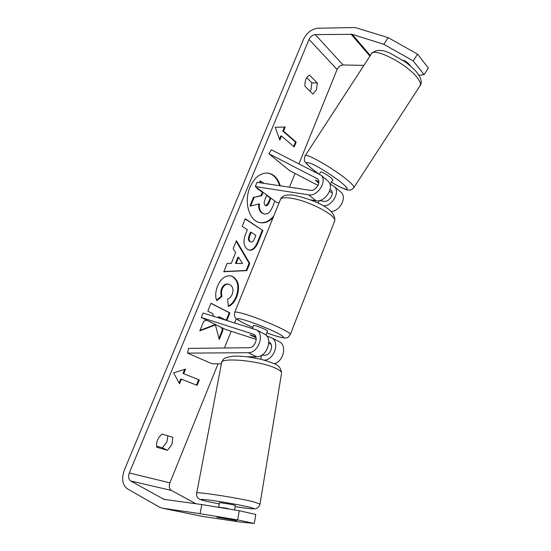 <?xml version="1.0" encoding="UTF-8"?>
<svg xmlns="http://www.w3.org/2000/svg" width="551" height="551" viewBox="0 0 551 551"><rect width="100%" height="100%" fill="white"/><g stroke="black" fill="none" stroke-linecap="round" stroke-linejoin="round"><path stroke-width="0.83" d="M315.434 180.053L318.767 183.139L315.406 180.122L318.829 181.685M323.079 205.785C331.929 206.783 340.587 192.01 334.361 186.569L330.166 184.075M340.463 191.769L341.262 192.451C347.158 197.609 339.712 211.488 331.055 211.439M319.456 200.585L323.954 201.301C329.161 202.465 334.843 193.435 330.993 190.123L330.077 189.454M255.32 186.548L308.622 194.827C317.59 196.81 327.638 180.983 321.061 175.239L271.416 149.803L268.867 153.729L317.624 178.889C321.488 182.223 315.668 191.466 310.413 190.336L257.069 182.319L255.32 186.548L276.664 202.451L279.088 202.858M327.501 180.721L328.3 181.41C334.863 187.14 324.945 202.761 316.026 200.743L310.475 199.855M268.867 153.729L289.599 170.61L318.044 185.418M329.491 191.376L332.198 192.781M274.136 363.715C283.331 361.793 287.264 345.491 279.515 341.868L279.171 341.689M266.877 336.11L271.574 337.749C280.211 341.772 274.116 360.333 264.129 360.147M268.805 342.013L269.129 342.171C274.295 344.54 270.541 355.588 264.652 355.257L261.684 355.271M201.273 317.493L253.749 334.333C258.949 336.709 255.051 348.012 249.1 347.715L188.525 348.39L187.547 353.115L248.198 352.716C258.378 353.267 265.107 333.913 256.256 329.801L203.126 313.002L201.273 317.493L225.145 329.319L256.229 339.395M271.009 344.189L268.771 343.459M255.671 336.454L249.913 334.767L256.098 337.818M246.944 356.793L256.697 356.766C266.822 357.351 273.42 338.238 264.597 334.133L264.253 333.947M187.547 353.115L212.107 363.791L221.399 363.825M218.664 507.175L219.456 502.794C218.582 502.292 229.319 503.931 233.658 504.971L235.311 505.522M231.11 519.51L216.832 517.203L231.11 519.51M234.547 509.944L235.318 505.467M254.872 356.772L254.658 357.978M227.894 508.855L227.969 508.463L218.623 507.326M218.644 507.182L227.969 508.463M280.301 185.811C277.986 178.434 273.923 174.199 268.123 173.11C260.609 172.601 254.562 177.277 249.996 187.147C243.521 201.845 249.279 221.199 260.051 222.652C264.673 223.417 269.019 221.743 273.089 217.645M279.626 185.708C277.367 178.503 273.42 174.288 267.786 173.069M167.476 450.325L171.974 444.368L172.773 437.329L162.132 434.057C157.813 437.687 156.009 442.081 156.718 447.233L167.476 450.325L162.421 447.825L166.919 441.909L167.862 435.82M228.81 518.925L236.744 520.592L216.839 517.231L228.81 518.925M306.707 77.67L311.859 82.808L310.984 89.613L310.096 91.314M316.46 89.861L312.858 94.021L304.972 86.287C304.655 80.728 306.177 77.016 309.545 75.15L317.348 83.022L316.46 89.861M206.728 320.2L203.684 321.309L199.793 330.91L215.413 324.938L219.257 339.464L222.948 330.235L222.308 327.914M226.874 320.441L229.898 312.885L211.012 303.25L207.796 311.177L212.817 313.664L213.471 316.24M219.587 318.161L219.222 316.846L225.807 320.103M231.289 263.364L235.656 252.585L233.169 248.632L236.393 240.677L249.748 263.392L246.848 270.624L223.789 271.746L227.157 263.454L231.289 263.364M363.915 65.362L343.115 64.977C340.484 65.204 338.486 66.699 337.116 69.467L298.986 163.73M295.054 173.455L289.495 187.195M236.31 318.664L234.609 322.865M231.206 331.282L224.443 347.991M218.044 363.812L169.894 482.834C168.758 486.319 169.267 488.861 171.43 490.445L195.956 503.745M383.827 44.3L388.159 37.633L417.568 54.156L413.202 60.879L383.827 44.3L352.151 34.314L315.227 34.596C312.534 34.913 310.461 36.524 309.015 39.417L129.306 472.978C128.059 476.656 128.521 479.315 130.677 480.961L163.998 499.358L201.79 504.544L239.244 510.729L255.774 514.462L254.286 523.45L240.057 522.017L202.3 516.37M179.543 383.785L173.599 372.855L185.591 369.094L183.703 373.674L199.297 379.956L197.093 385.349L181.437 379.184L179.543 383.785M283.51 131.104L285.198 127.012L275.238 127.267L279.798 140.126L281.492 136.021L294.2 146.959L296.162 142.137L283.51 131.104L282.828 131.042L295.481 142.068L296.162 142.137M247.585 249.403L247.53 249.376C243.494 246.187 242.929 240.897 245.836 233.514L247.358 229.76L242.192 226.385L245.285 218.754L262.889 230.525L258.274 242.041C255.802 248.012 252.813 250.712 249.307 250.133L247.585 249.403M216.832 300.701C215.117 296.913 215.372 291.968 217.597 285.866C221.068 278.331 225.6 275.039 231.206 275.975L233.218 276.802C238.748 280.796 239.954 287.415 236.84 296.658C234.499 302.072 231.654 305.316 228.307 306.411L227.653 299.021C229.643 298.256 231.179 296.61 232.267 294.089C233.652 289.798 232.915 286.699 230.063 284.784L228.954 284.323C226.179 283.724 223.968 285.184 222.315 288.71C221.282 291.493 221.192 294.02 222.039 296.293L216.832 300.701M388.159 37.633L356.318 27.894L353.708 27.55L317.858 28.225C311.59 29.003 306.783 32.75 303.429 39.458L124.292 470.223C121.372 478.729 122.418 484.935 127.419 488.847L159.618 507.223L162.242 508.146L200.075 513.677L201.79 504.544M156.525 446.117L162.421 447.825M239.244 510.729L237.653 519.944L254.286 523.45M237.653 519.944L200.075 513.677M410.419 65.982C409.593 64.405 407.761 62.711 404.93 60.906L402.691 60.176M419.001 75.287L424.112 74.619L428.382 68.055L417.568 54.156M413.202 60.879L424.112 74.619M317.348 83.022L311.859 82.808M274.887 201.129L272.848 206.232C271.202 210.227 269.432 212.686 267.531 213.609L264.687 214.125L262.538 213.161C259.976 211.15 258.942 208.051 259.438 203.87L250.636 206.033L254.183 197.292L261.725 195.653L263.047 192.382L257.792 188.387M264.687 214.125L261.87 213.037C259.356 211.081 258.316 208.085 258.736 204.042M259.397 182.67L260.113 180.893L263.957 183.352M260.072 182.774L260.795 180.997M254.183 197.292L261.05 195.543L262.372 192.271L257.069 188.401L257.241 187.974M257.069 188.401L257.744 188.511M262.372 192.271L263.047 192.382M261.05 195.543L261.725 195.653M253.508 197.182L249.961 205.916L250.636 206.033M259.714 222.583C264.831 223.231 269.508 221.047 273.744 216.033M184.723 369.363L183.056 373.42L183.703 373.674M183.056 373.42L199.297 379.956M181.437 379.184L196.452 385.087L198.649 379.701M196.452 385.087L197.093 385.349M180.79 378.923L179.116 382.993M295.481 142.068L293.669 146.504M279.467 139.196L280.803 135.952L281.492 136.021M282.828 131.042L284.474 127.033M238.631 257.317L236.138 263.488L242.502 263.474L238.631 257.317L237.963 257.159L235.47 263.323L236.138 263.488M236.152 241.262L249.08 263.233L249.748 263.392M249.08 263.233L246.187 270.458L246.848 270.624M246.187 270.458L223.871 271.54M250.395 241.703L251.104 242.006C252.392 242.226 253.508 241.173 254.459 238.845L255.871 235.325L251.222 232.288L249.782 235.869C248.735 238.7 248.921 240.635 250.347 241.669L251.104 242.006M249.727 241.558L249.679 241.524C248.253 240.491 248.067 238.555 249.114 235.725L250.553 232.15L251.222 232.288M245.181 219.009L262.889 230.525M262.221 230.387L257.606 241.896C255.223 247.654 252.344 250.374 248.969 250.044M200.02 330.352L214.759 324.725L215.413 324.938M226.22 320.234L229.244 312.686L210.964 303.36M229.244 312.686L229.898 312.885M218.933 317.955L218.568 316.639L219.222 316.846M218.961 338.348L222.294 330.021L221.612 327.57M222.294 330.021L222.948 330.235M230.869 275.893L232.556 276.63C238.087 280.617 239.292 287.236 236.179 296.472C233.996 301.562 231.358 304.717 228.266 305.95M228.954 284.323L228.286 284.144C225.517 283.545 223.307 285.005 221.654 288.524C220.62 291.307 220.531 293.835 221.378 296.101L222.039 296.293M221.378 296.101L216.639 300.116M267.814 195.86L266.794 195.116L264.817 200.02C263.833 202.658 263.977 204.469 265.251 205.468L266.05 205.833C267.145 205.964 268.11 205 268.943 202.94L270.872 198.133M265.713 205.737L268.268 202.823L270.21 197.988L266.677 195.412M270.21 197.988L270.81 198.085M319.366 174.02L320.689 171.981C320.489 170.893 328.437 175.507 331.64 178.345L332.859 179.929M323.843 177.615L325.572 179.082M330.745 183.18L332.921 179.833M318.836 181.851L315.406 180.087M408.133 64.109L408.477 63.572L408.119 64.102M324.594 178.249L325.737 178.827M318.196 203.209L319.215 200.64L318.182 203.202M312.582 200.192L312.41 200.619M265.94 335.098L266.071 334.726M252.441 328.451L253.632 325.462L256.215 325.889C262.104 327.914 265.899 329.588 267.579 330.91L267.545 331.006M258.557 330.993L260.21 331.854M256.098 337.791L249.913 334.767L255.726 336.585M259.266 331.365L260.279 331.681M330.083 189.461L331.337 190.515M308.622 194.827L316.026 200.743M316.715 178.228L317.975 179.289M268.805 342.061L269.597 342.467M253.04 334.03L254.218 334.629M248.198 352.716L256.697 356.766M259.989 504.124L253.859 501.892C236.854 497.587 192.905 490.969 196.666 493.228C196.39 495.177 196.893 496.844 198.181 498.214C199.985 499.433 198.505 499.358 206.859 501.389L219.257 503.91M219.257 503.903L207.004 501.41C198.029 499.247 199.2 498.848 210.523 500.225C221.695 501.692 240.002 504.936 248.577 506.968C259.907 509.592 251.724 509.269 235.119 506.631C251.573 509.179 255.354 509.069 255.926 508.552C257.971 508.015 259.342 506.452 260.038 503.869L281.471 373.792M196.714 492.987L221.509 363.254C218.802 356.793 260.747 360.65 276.189 368.502C279.55 370.114 281.361 371.56 281.63 372.855C280.914 368.096 278.469 365.072 274.288 363.784C270.169 362.007 265.389 360.444 259.948 359.08L248.556 357C242.784 356.27 237.708 356.001 233.335 356.194C222.818 357.916 224.016 358.302 221.681 362.365M309.015 39.417L337.116 69.467M129.306 472.978L169.894 482.834M162.318 508.16L203.078 516.528M162.951 498.986L165.789 499.599M130.677 480.961L171.43 490.445M315.227 34.596L343.115 64.977M351.035 34.155L369.921 56.126M352.151 34.314L370.327 55.493M261.87 213.037L262.538 213.161M261.918 213.072L262.586 213.196M249.114 235.725L249.782 235.869M249.679 241.524L250.347 241.669M257.606 241.896L258.274 242.041M232.501 276.602L233.163 276.774M232.556 276.63L233.218 276.802M236.179 296.472L236.84 296.658M221.654 288.524L222.315 288.71M268.268 202.823L268.943 202.94M419.717 86.259L420.31 85.343C420.895 83.566 419.779 80.914 416.962 77.381C406.17 63.193 372.297 46.374 371.119 54.28L305.275 155.616M310.468 167.566C306.06 163.344 304.124 161.064 304.655 160.727C304.083 160.644 304.207 159.074 305.02 156.009C304.062 151.401 336.647 170.183 349.217 181.651C352.454 184.537 354.045 186.458 353.99 187.409L353.728 187.829M331.392 182.188C344.94 190.412 352.261 191.948 343.156 184.137C336.551 178.352 322.487 169.067 313.905 164.825C305.192 160.83 304.255 161.891 311.095 168.021L317.837 173.255M334.374 221.695L334.76 220.71C336.42 215.324 308.333 200.647 291.245 198.229C284.295 197.196 280.617 197.816 280.204 200.096L234.747 312.197M252.861 327.39C245.353 324.243 237.777 320.269 236.165 318.533C234.795 316.357 234.251 317.879 234.602 312.569C234.492 311.535 237.818 312.018 244.582 314.008C261.195 318.843 290.825 332.053 290.377 334.319L290.225 334.719M266.787 332.914L274.811 335.655C284.977 338.672 286.417 338.1 279.137 333.947C271.526 329.87 255.457 323.347 245.718 320.379C231.627 315.985 236.813 320.537 252.868 327.37M334.361 186.569L341.262 192.451M321.061 175.239L328.3 181.41M271.574 337.749L279.515 341.868M256.256 329.801L264.597 334.133M261.532 355.361L260.843 359.293M162.242 508.146L203.002 516.514M371.643 53.461C375.975 49.37 382.256 49.356 390.487 53.419L404.944 61.726C407.533 63.482 413.891 68.723 417.438 73.076C421.24 78.407 422.197 82.492 420.31 85.343L353.99 187.409C350.526 190.935 350.987 189.833 348.28 190.095C344.761 189.496 339.127 186.872 331.371 182.216M310.757 167.814L317.638 173.152M266.78 332.928L275.142 335.793C287.353 339.333 285.99 337.536 287.092 337.625C287.519 338.011 288.621 336.909 290.377 334.319L334.76 220.71C336.069 207.672 310.53 199.021 294.778 195.412C287.002 194.138 282.264 195.398 280.569 199.186M265.926 335.084L267.579 330.91"/></g></svg>
